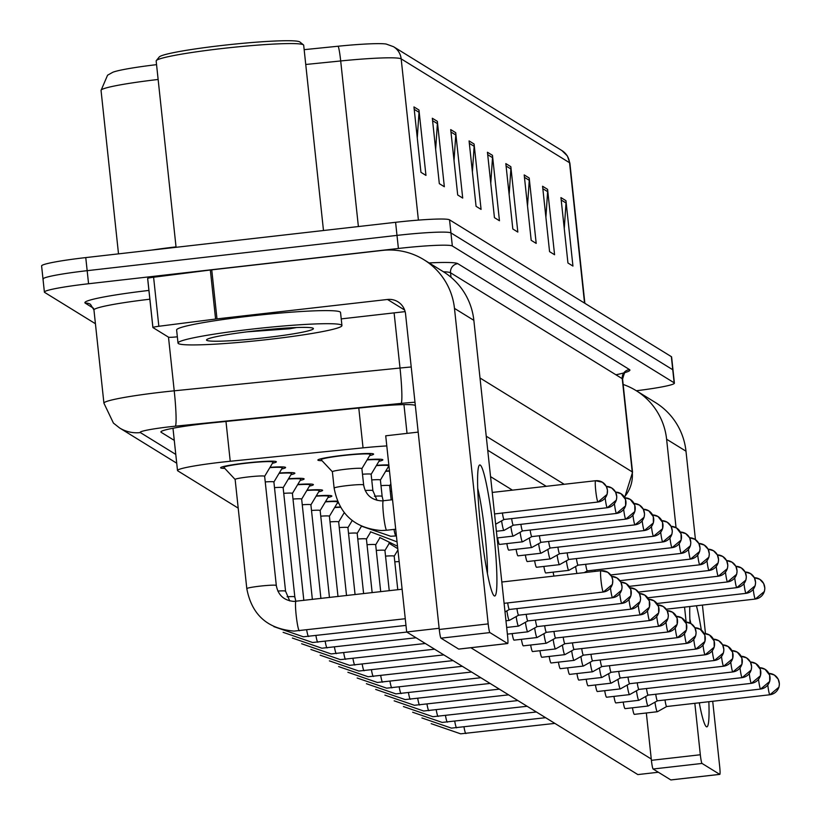 <?xml version="1.0" encoding="UTF-8"?>
<svg xmlns="http://www.w3.org/2000/svg" width="821" height="821" viewBox="0 0 821 821"><rect width="100%" height="100%" fill="white"/><g stroke="black" fill="none" stroke-linecap="round" stroke-linejoin="round"><path stroke-width="1.23" d="M367.264 459.637A28.027 2.053 -6.1 0 1 382.863 459.822A28.027 2.053 -6.1 0 1 378.933 461.31M376.521 465.343A28.027 2.053 -6.1 0 1 388.826 464.922M389.031 466.81A28.027 2.053 -6.1 0 1 388.189 467.016M385.767 471.059A28.027 2.053 -6.1 0 1 389.462 470.823M322.027 460.694A28.027 2.053 -6.1 0 1 317.871 460.068A28.027 2.053 -6.1 0 1 342.901 455.337A28.027 2.053 -6.1 0 1 373.606 454.105A28.027 2.053 -6.1 0 1 369.676 455.604M270.017 467.334A28.027 2.053 -6.1 0 1 285.605 467.508A28.027 2.053 -6.1 0 1 281.685 468.996M279.263 473.04A28.027 2.053 -6.1 0 1 294.862 473.214A28.027 2.053 -6.1 0 1 290.942 474.712M288.52 478.746A28.027 2.053 -6.1 0 1 304.119 478.93A28.027 2.053 -6.1 0 1 300.188 480.418M297.777 484.452A28.027 2.053 -6.1 0 1 313.365 484.636A28.027 2.053 -6.1 0 1 309.445 486.124M307.033 490.168A28.027 2.053 -6.1 0 1 322.622 490.342A28.027 2.053 -6.1 0 1 318.702 491.83M316.28 495.874A28.027 2.053 -6.1 0 1 331.879 496.048A28.027 2.053 -6.1 0 1 327.948 497.536M325.537 501.58A28.027 2.053 -6.1 0 1 337.441 501.138M338.242 502.996A28.027 2.053 -6.1 0 1 337.205 503.252M334.794 507.286A28.027 2.053 -6.1 0 1 340.305 506.968M224.769 468.391A28.027 2.053 -6.1 0 1 220.623 467.754A28.027 2.053 -6.1 0 1 245.653 463.034A28.027 2.053 -6.1 0 1 276.359 461.802A28.027 2.053 -6.1 0 1 272.428 463.29M386.804 445.926A49.455 3.623 173.9 0 0 363.046 447.856L230.229 461.258A49.455 3.623 173.9 0 0 221.66 462.172A49.455 3.623 173.9 0 0 177.5 470.525A49.455 3.623 173.9 0 0 177.757 470.833L238.203 508.127M95.421 323.731L44.652 292.409A49.455 3.623 -6.1 0 1 44.396 292.091A49.455 3.623 -6.1 0 1 88.565 283.748L398.401 248.465A49.455 3.623 -6.1 0 1 452.33 245.982L674.154 382.812L672.748 369.737A49.455 3.623 -6.1 0 1 673.004 370.045A49.455 3.623 -6.1 0 0 672.748 369.737L450.934 232.907L672.748 369.737L671.352 356.653A49.455 3.623 -6.1 0 1 671.609 356.971L674.4 383.13A49.455 3.623 -6.1 0 1 636.337 390.755M398.401 248.465L396.995 235.391A49.455 3.623 -6.1 0 1 450.934 232.907A49.455 3.623 -6.1 0 0 396.995 235.391L87.17 270.673L396.995 235.391L395.599 222.306A49.455 3.623 -6.1 0 1 449.539 219.833L671.352 356.653M43.256 279.335A49.455 3.623 -6.1 0 1 43 279.017A49.455 3.623 -6.1 0 1 87.17 270.673A49.455 3.623 -6.1 0 0 43 279.017L41.604 265.942A49.455 3.623 -6.1 0 1 85.764 257.589L395.599 222.306M304.16 49.66L338.16 46.222A54.073 3.961 -6.1 0 1 386.198 44.057L393.526 46.705L561.903 150.561A16.482 16.369 121.7 0 1 569.548 162.732L401.171 58.876A16.482 16.369 -58.3 0 0 393.526 46.705M158.135 79.473A65.937 4.834 173.9 0 0 101.045 90.402L107.572 75.204L112.795 72.269A54.073 3.961 -6.1 0 1 156.554 64.654M529.206 178.013L536.195 243.406L531.187 240.317L524.198 174.924L529.206 178.013A13.187 13.095 -58.3 0 1 529.258 180.312L524.455 177.346M547.586 189.353L554.575 254.736L549.567 251.647L542.578 186.254L547.586 189.353A13.187 13.095 -58.3 0 1 547.628 191.642L542.835 188.686M565.956 200.683L572.945 266.076L567.937 262.987L560.948 197.594L565.956 200.683A13.187 13.095 -58.3 0 1 566.008 202.972L561.205 200.016M474.086 144.014L481.075 209.406L476.067 206.317L469.078 140.925L474.086 144.014A13.187 13.095 -58.3 0 1 474.138 146.312L469.335 143.347M455.717 132.684L462.705 198.077L457.697 194.977L450.708 129.595L455.717 132.684A13.187 13.095 -58.3 0 1 455.758 134.972L450.965 132.017M437.347 121.344L444.335 186.736L439.317 183.647L432.328 118.255L437.347 121.344A13.187 13.095 -58.3 0 1 437.388 123.643L432.595 120.687M418.967 110.014L425.955 175.407L420.947 172.318L413.958 106.925L418.967 110.014A13.187 13.095 -58.3 0 1 419.018 112.303L414.215 109.347M510.836 166.684L517.825 232.076L512.817 228.977L505.828 163.595L510.836 166.684A13.187 13.095 -58.3 0 1 510.878 168.972L506.085 166.016M492.467 155.343L499.455 220.736L494.437 217.647L487.448 152.254L492.467 155.343A13.187 13.095 -58.3 0 1 492.508 157.642L487.715 154.687M490.773 183.309L492.508 157.642M509.143 194.649L510.878 168.972M417.273 137.979L419.018 112.303M435.653 149.309L437.388 123.643M454.023 160.639L455.758 134.972M472.393 171.979L474.138 146.312M564.263 228.649L566.008 202.972M545.893 217.308L547.628 191.642M527.523 205.979L529.258 180.312M415.344 405.584L415.036 405.389A49.455 3.623 173.9 0 0 369.676 406.949L213.624 422.702A49.455 3.623 173.9 0 0 205.045 423.615A49.455 3.623 173.9 0 0 160.885 431.969A49.455 3.623 173.9 0 0 161.142 432.287L174.278 440.384M546.273 486.34L487.736 450.236M235.165 479.495A14.84 1.088 -6.1 0 1 235.134 479.433A14.84 1.088 -6.1 0 1 248.383 476.929A14.84 1.088 -6.1 0 1 264.639 476.283A14.84 1.088 -6.1 0 1 264.619 476.344L273.054 462.254A24.733 1.806 -6.1 0 0 273.075 462.151L272.972 461.197M235.134 479.464L223.948 467.508A24.733 1.806 -6.1 0 1 223.897 467.406A24.733 1.806 -6.1 0 1 245.982 463.239A24.733 1.806 -6.1 0 1 273.075 462.151M332.413 471.798A14.84 1.088 -6.1 0 1 332.382 471.747A14.84 1.088 -6.1 0 1 345.631 469.243A14.84 1.088 -6.1 0 1 361.887 468.586A14.84 1.088 -6.1 0 1 361.876 468.647M334.332 488.238A14.84 1.088 -6.1 0 1 334.126 488.095L332.382 471.747L321.196 459.811A24.733 1.806 -6.1 0 1 321.155 459.719A24.733 1.806 -6.1 0 1 343.229 455.542A24.733 1.806 -6.1 0 1 370.322 454.465A24.733 1.806 -6.1 0 1 370.302 454.567L361.897 468.617M507.676 602.912A10.714 1.006 83.5 0 0 509.287 609.459A10.714 1.006 83.5 0 0 509.359 609.48A10.714 1.006 83.5 0 0 509.4 609.469A10.714 1.006 83.5 0 0 509.431 609.449M265.245 481.927A14.84 1.088 -6.1 0 1 273.896 481.989A14.84 1.088 -6.1 0 1 273.875 482.05M269.842 467.621A24.733 1.806 -6.1 0 1 282.332 467.857A24.733 1.806 -6.1 0 1 282.301 467.96L273.896 482.019M506.896 610.875A14.84 1.396 83.5 0 0 509.184 620.368A14.84 1.396 83.5 0 0 509.297 620.399A14.84 1.396 83.5 0 0 509.348 620.378L518.636 615.186A10.714 1.006 83.5 0 0 518.656 615.175A10.714 1.006 83.5 0 0 518.687 615.155M516.922 608.618A10.714 1.006 83.5 0 0 518.533 615.175A10.714 1.006 83.5 0 0 518.615 615.196L621.836 603.435A10.714 1.006 83.5 0 0 621.908 603.394M274.491 487.633A14.84 1.088 -6.1 0 1 283.142 487.695A14.84 1.088 -6.1 0 1 283.132 487.756M279.099 473.327A24.733 1.806 -6.1 0 1 291.588 473.573A24.733 1.806 -6.1 0 1 291.558 473.676L283.153 487.725M516.152 616.581A14.84 1.396 83.5 0 0 518.441 626.084A14.84 1.396 83.5 0 0 518.554 626.105A14.84 1.396 83.5 0 0 518.605 626.095L527.882 620.902A10.714 1.006 83.5 0 0 527.934 620.861M526.179 614.334A10.714 1.006 83.5 0 0 527.79 620.881A10.714 1.006 83.5 0 0 527.872 620.902A10.714 1.006 83.5 0 0 527.903 620.892M283.748 493.339A14.84 1.088 -6.1 0 1 292.399 493.411A14.84 1.088 -6.1 0 1 292.389 493.472M288.345 479.033A24.733 1.806 -6.1 0 1 300.835 479.279A24.733 1.806 -6.1 0 1 300.814 479.382L292.399 493.442L303.832 600.408M525.399 622.287A14.84 1.396 83.5 0 0 527.698 631.79A14.84 1.396 83.5 0 0 527.8 631.821A14.84 1.396 83.5 0 0 527.852 631.801L537.139 626.608A10.714 1.006 83.5 0 0 537.16 626.597A10.714 1.006 83.5 0 0 537.191 626.567M535.436 620.04A10.714 1.006 83.5 0 0 537.047 626.587A10.714 1.006 83.5 0 0 537.119 626.608L640.349 614.857A10.714 1.006 83.5 0 0 640.411 614.816M293.005 499.045A14.84 1.088 -6.1 0 1 301.656 499.117A14.84 1.088 -6.1 0 1 301.635 499.178M297.602 484.739A24.733 1.806 -6.1 0 1 310.092 484.985A24.733 1.806 -6.1 0 1 310.061 485.088L301.656 499.147M502.38 512.909A10.714 1.006 83.5 0 0 503.991 519.457A10.714 1.006 83.5 0 0 504.063 519.477A10.714 1.006 83.5 0 0 504.104 519.467A10.714 1.006 83.5 0 0 504.135 519.447M362.492 474.23A14.84 1.088 -6.1 0 1 371.143 474.302A14.84 1.088 -6.1 0 1 371.123 474.364M367.09 459.924A24.733 1.806 -6.1 0 1 379.579 460.171A24.733 1.806 -6.1 0 1 379.559 460.273L371.143 474.322M511.627 518.626A10.714 1.006 83.5 0 0 513.238 525.173A10.714 1.006 83.5 0 0 513.32 525.194A10.714 1.006 83.5 0 0 513.351 525.173A10.714 1.006 83.5 0 0 513.392 525.153M371.749 479.936A14.84 1.088 -6.1 0 1 380.4 480.008A14.84 1.088 -6.1 0 1 380.38 480.069M501.6 520.873A14.84 1.396 83.5 0 0 504.002 530.397A14.84 1.396 83.5 0 0 504.053 530.387L513.341 525.183L616.54 513.433A10.714 1.006 83.5 0 0 616.612 513.402M376.346 465.63A24.733 1.806 -6.1 0 1 388.836 465.876A24.733 1.806 -6.1 0 1 388.805 465.979L380.4 480.039L382.145 496.356A14.84 1.088 -6.1 0 1 381.981 496.541M520.883 524.332A10.714 1.006 83.5 0 0 522.495 530.879A10.714 1.006 83.5 0 0 522.567 530.9A10.714 1.006 83.5 0 0 522.608 530.889A10.714 1.006 83.5 0 0 522.638 530.859M380.995 485.642A14.84 1.088 -6.1 0 1 389.647 485.714A14.84 1.088 -6.1 0 1 389.636 485.775M510.847 526.579A14.84 1.396 83.5 0 0 513.248 536.103A14.84 1.396 83.5 0 0 513.31 536.092L522.587 530.9L625.797 519.139A10.714 1.006 83.5 0 0 625.869 519.108M385.603 471.336A24.733 1.806 -6.1 0 1 389.493 471.131M494.242 595.872A65.937 6.188 -96.5 0 1 493.616 595.235A65.937 6.188 -96.5 0 1 481.106 531.187A65.937 6.188 -96.5 0 1 478.889 465.959A65.937 6.188 -96.5 0 1 480.264 465.086A65.937 6.188 -96.5 0 1 493.934 534.604A65.937 6.188 -96.5 0 1 494.242 595.872M177.346 336.805L176.105 336.928A8.241 0.605 173.9 0 1 168.541 337.185L152.922 327.558A8.241 0.605 173.9 0 1 152.88 327.497L147.636 278.463A8.241 0.605 -6.1 0 1 153.599 277.231L210.34 270.006A8.241 0.605 -6.1 0 1 211.746 269.842L382.258 250.426A65.937 65.475 121.7 0 1 454.475 308.388L488.187 623.898A8.241 0.77 83.5 0 0 489.901 632.591L440.98 638.163A8.241 0.77 -96.5 0 1 439.266 629.471L405.553 313.961A16.482 16.369 -58.3 0 0 387.502 299.47L216.99 318.887A8.241 0.605 173.9 0 0 215.584 319.051L158.843 326.276A8.241 0.605 173.9 0 0 152.88 327.497M152.911 327.446L147.688 278.514A8.241 0.605 -6.1 0 1 147.636 278.463M423.862 259.693L443.237 271.648A65.937 65.475 121.7 0 1 473.85 320.344L507.573 635.854A8.241 0.77 83.5 0 1 507.665 643.531A8.241 0.77 83.5 0 1 507.604 643.51L489.901 632.591M458.795 649.072A8.241 0.77 -96.5 0 1 458.744 649.103A8.241 0.77 -96.5 0 1 458.682 649.083L440.98 638.163M405.133 311.621L341.218 318.897M487.438 573.643A52.749 4.947 83.5 0 0 477.73 488.382M708.851 701.719A65.937 6.188 -96.5 0 1 706.378 726.729A65.937 6.188 -96.5 0 1 705.752 726.082A65.937 6.188 -96.5 0 1 699.246 702.807M690.02 623.077A65.937 6.188 -96.5 0 1 689.794 606.524M623.16 384.454A65.937 65.475 121.7 0 1 666.611 439.235L676.052 527.667M635.998 390.55L655.374 402.495A65.937 65.475 121.7 0 1 685.987 451.191L695.438 539.623M696.424 605.765A65.937 6.188 -96.5 0 1 701.339 630.076M684.55 607.119L686.14 622.061M694.833 703.31L700.323 754.756A8.241 0.77 83.5 0 0 702.037 763.438L653.116 769.01A8.241 0.77 -96.5 0 1 651.402 760.328L646.343 712.987M670.931 779.919A8.241 0.77 -96.5 0 1 670.88 779.95A8.241 0.77 -96.5 0 1 670.819 779.929L719.74 774.367L702.037 763.438M719.74 774.367A8.241 0.77 83.5 0 0 719.801 774.377A8.241 0.77 83.5 0 0 719.699 766.701L712.71 701.278M702.427 605.077L705.475 633.566M670.819 779.929L653.116 769.01M699.574 704.49A52.749 4.947 83.5 0 0 699.595 702.776M690.861 623.529A52.749 4.947 83.5 0 0 689.866 619.239M268.323 339.463A82.428 6.034 -6.1 0 1 178.013 343.065A82.428 6.034 -6.1 0 1 251.626 329.159A82.428 6.034 -6.1 0 1 341.936 325.547A82.428 6.034 -6.1 0 1 268.323 339.463M178.013 343.065L176.618 329.991A82.428 6.034 -6.1 0 1 250.22 316.075A82.428 6.034 -6.1 0 1 340.541 312.473L341.936 325.547M176.074 247.306L156.164 61.011A74.188 5.429 -6.1 0 1 156.318 60.59A74.188 5.429 -6.1 0 1 222.409 48.49A74.188 5.429 -6.1 0 1 303.442 44.868A74.188 5.429 -6.1 0 1 303.688 45.237L323.484 230.516M156.318 60.59L159.243 56.988A70.883 5.193 -6.1 0 1 222.388 45.422A70.883 5.193 -6.1 0 1 299.829 41.963L303.442 44.868M254.531 330.945A53.755 3.941 -6.1 0 1 313.242 328.328A53.755 3.941 -6.1 0 1 265.419 337.667A53.755 3.941 -6.1 0 1 206.635 339.72A53.755 3.941 -6.1 0 1 254.531 330.945M247.08 331.838L289.721 328.769L296.617 327.528M257.455 330.617L289.721 328.769M654.953 702.201A14.84 1.396 83.5 0 0 657.252 711.704A14.84 1.396 83.5 0 0 657.354 711.725L634.366 714.352A14.84 1.396 -96.5 0 1 634.253 714.321A14.84 1.396 -96.5 0 1 632.447 707.805M645.696 696.495A14.84 1.396 83.5 0 0 647.995 705.988A14.84 1.396 83.5 0 0 648.097 706.019L625.109 708.636A14.84 1.396 -96.5 0 1 624.997 708.615A14.84 1.396 -96.5 0 1 623.19 702.099M636.449 690.779A14.84 1.396 83.5 0 0 638.738 700.282A14.84 1.396 83.5 0 0 638.851 700.313L615.853 702.93A14.84 1.396 -96.5 0 1 615.75 702.899A14.84 1.396 -96.5 0 1 613.934 696.393M627.193 685.073A14.84 1.396 83.5 0 0 629.491 694.576A14.84 1.396 83.5 0 0 629.594 694.607L606.596 697.224A14.84 1.396 -96.5 0 1 606.493 697.193A14.84 1.396 -96.5 0 1 604.687 690.677M617.936 679.367A14.84 1.396 83.5 0 0 620.235 688.87A14.84 1.396 83.5 0 0 620.337 688.901L597.349 691.518A14.84 1.396 -96.5 0 1 597.236 691.487A14.84 1.396 -96.5 0 1 595.43 684.971M608.689 673.661A14.84 1.396 83.5 0 0 610.978 683.164A14.84 1.396 83.5 0 0 611.091 683.185L588.093 685.812A14.84 1.396 -96.5 0 1 587.99 685.781A14.84 1.396 -96.5 0 1 586.173 679.265M553.929 576.075A14.84 1.396 -96.5 0 1 553.118 572.134M566.377 560.825A14.84 1.396 83.5 0 0 568.779 570.359L545.78 572.976A14.84 1.396 -96.5 0 1 545.678 572.945A14.84 1.396 -96.5 0 1 543.861 566.428M557.12 555.119A14.84 1.396 83.5 0 0 559.522 564.643L536.524 567.27A14.84 1.396 -96.5 0 1 536.421 567.239A14.84 1.396 -96.5 0 1 534.615 560.722M547.864 549.413A14.84 1.396 83.5 0 0 550.265 558.937L527.277 561.554A14.84 1.396 -96.5 0 1 527.164 561.533A14.84 1.396 -96.5 0 1 525.358 555.017M599.433 667.955A14.84 1.396 83.5 0 0 601.721 677.448A14.84 1.396 83.5 0 0 601.834 677.479L578.836 680.096A14.84 1.396 -96.5 0 1 578.733 680.075A14.84 1.396 -96.5 0 1 576.917 673.559M590.176 662.239A14.84 1.396 83.5 0 0 592.475 671.742A14.84 1.396 83.5 0 0 592.577 671.773L569.589 674.39A14.84 1.396 -96.5 0 1 569.476 674.359A14.84 1.396 -96.5 0 1 567.67 667.853M580.919 656.533A14.84 1.396 83.5 0 0 583.218 666.036A14.84 1.396 83.5 0 0 583.321 666.067L560.333 668.684A14.84 1.396 -96.5 0 1 560.23 668.653A14.84 1.396 -96.5 0 1 558.413 662.137M571.673 650.827A14.84 1.396 83.5 0 0 573.961 660.33A14.84 1.396 83.5 0 0 574.074 660.361L551.076 662.978A14.84 1.396 -96.5 0 1 550.973 662.947A14.84 1.396 -96.5 0 1 549.157 656.431M562.416 645.121A14.84 1.396 83.5 0 0 564.715 654.624A14.84 1.396 83.5 0 0 564.817 654.645L541.829 657.272A14.84 1.396 -96.5 0 1 541.716 657.241A14.84 1.396 -96.5 0 1 539.91 650.725M538.617 543.707A14.84 1.396 83.5 0 0 541.018 553.231L518.02 555.848A14.84 1.396 -96.5 0 1 517.918 555.817A14.84 1.396 -96.5 0 1 516.101 549.311M529.36 537.991A14.84 1.396 83.5 0 0 531.762 547.525L508.763 550.142A14.84 1.396 -96.5 0 1 508.661 550.111A14.84 1.396 -96.5 0 1 506.844 543.594M520.104 532.285A14.84 1.396 83.5 0 0 522.505 541.819L499.517 544.436A14.84 1.396 -96.5 0 1 499.404 544.405A14.84 1.396 -96.5 0 1 497.598 537.888M553.159 639.415A14.84 1.396 83.5 0 0 555.458 648.908A14.84 1.396 83.5 0 0 555.56 648.939L532.572 651.556A14.84 1.396 -96.5 0 1 532.47 651.535A14.84 1.396 -96.5 0 1 530.653 645.019M543.913 633.699A14.84 1.396 83.5 0 0 546.201 643.202A14.84 1.396 83.5 0 0 546.314 643.233L523.316 645.85A14.84 1.396 -96.5 0 1 523.213 645.819A14.84 1.396 -96.5 0 1 521.397 639.313M534.656 627.993A14.84 1.396 83.5 0 0 536.955 637.496A14.84 1.396 83.5 0 0 537.057 637.527L514.059 640.144A14.84 1.396 -96.5 0 1 513.956 640.113A14.84 1.396 -96.5 0 1 512.15 633.596M658.35 772.243L637.855 774.583L406.682 631.985L385.716 435.807L418.176 432.113M651.269 759.015L470.833 647.718M490.558 476.642L512.52 490.188M406.682 631.985L439.143 628.281M537.057 637.527A14.84 1.396 83.5 0 0 537.108 637.507L546.396 632.314A10.714 1.006 83.5 0 0 546.417 632.303A10.714 1.006 83.5 0 0 546.447 632.283M544.682 625.746A10.714 1.006 83.5 0 0 546.293 632.293A10.714 1.006 83.5 0 0 546.375 632.314L649.596 620.563A10.714 1.006 83.5 0 0 649.668 620.522M302.261 504.761A14.84 1.088 -6.1 0 1 310.902 504.823A14.84 1.088 -6.1 0 1 310.892 504.884L319.318 490.794A24.733 1.806 -6.1 0 0 319.348 490.691L319.246 489.737M306.859 490.445A24.733 1.806 -6.1 0 1 319.348 490.691M546.314 643.233A14.84 1.396 83.5 0 0 546.365 643.212L555.653 638.02A10.714 1.006 83.5 0 0 555.694 637.989M553.939 631.452A10.714 1.006 83.5 0 0 555.55 637.999A10.714 1.006 83.5 0 0 555.632 638.02A10.714 1.006 83.5 0 0 555.663 638.009M311.508 510.467A14.84 1.088 -6.1 0 1 320.159 510.529A14.84 1.088 -6.1 0 1 320.149 510.59M316.116 496.161A24.733 1.806 -6.1 0 1 328.595 496.397A24.733 1.806 -6.1 0 1 328.574 496.5L320.159 510.559M555.56 648.939A14.84 1.396 83.5 0 0 555.622 648.918L564.899 643.726A10.714 1.006 83.5 0 0 564.92 643.715A10.714 1.006 83.5 0 0 564.951 643.695M563.196 637.158A10.714 1.006 83.5 0 0 564.807 643.715A10.714 1.006 83.5 0 0 564.879 643.736L668.109 631.975A10.714 1.006 83.5 0 0 668.181 631.934M320.765 516.173A14.84 1.088 -6.1 0 1 329.416 516.235A14.84 1.088 -6.1 0 1 329.395 516.296M325.362 501.867A24.733 1.806 -6.1 0 1 337.811 502.021M337.852 502.124A24.733 1.806 -6.1 0 1 337.821 502.216L329.416 516.265L337.995 596.518M530.14 530.038A10.714 1.006 83.5 0 0 531.751 536.585A10.714 1.006 83.5 0 0 531.823 536.606A10.714 1.006 83.5 0 0 531.864 536.595A10.714 1.006 83.5 0 0 531.895 536.565M390.252 491.358A14.84 1.088 -6.1 0 1 391.648 491.256M522.505 541.819A14.84 1.396 83.5 0 0 522.556 541.798L531.844 536.606M539.387 535.744A10.714 1.006 83.5 0 0 540.998 542.291A10.714 1.006 83.5 0 0 541.08 542.312A10.714 1.006 83.5 0 0 541.121 542.301A10.714 1.006 83.5 0 0 541.152 542.281M531.762 547.525A14.84 1.396 83.5 0 0 531.813 547.504L541.101 542.312L644.3 530.561A10.714 1.006 83.5 0 0 644.372 530.52M548.644 541.45A10.714 1.006 83.5 0 0 550.255 547.997A10.714 1.006 83.5 0 0 550.327 548.018A10.714 1.006 83.5 0 0 550.368 548.007A10.714 1.006 83.5 0 0 550.398 547.987M541.018 553.231A14.84 1.396 83.5 0 0 541.07 553.21L550.347 548.018L653.557 536.267A10.714 1.006 83.5 0 0 653.629 536.226M564.817 654.645A14.84 1.396 83.5 0 0 564.869 654.635L574.156 649.442A10.714 1.006 83.5 0 0 574.177 649.432A10.714 1.006 83.5 0 0 574.207 649.401M572.453 642.874A10.714 1.006 83.5 0 0 574.064 649.421A10.714 1.006 83.5 0 0 574.136 649.442L677.356 637.681A10.714 1.006 83.5 0 0 677.428 637.65M330.021 521.879A14.84 1.088 -6.1 0 1 338.673 521.951A14.84 1.088 -6.1 0 1 338.652 522.012L344.225 512.694M334.619 507.573A24.733 1.806 -6.1 0 1 340.499 507.296M574.074 660.361A14.84 1.396 83.5 0 0 574.125 660.341L583.413 655.148A10.714 1.006 83.5 0 0 583.464 655.107M581.699 648.58A10.714 1.006 83.5 0 0 583.31 655.127A10.714 1.006 83.5 0 0 583.392 655.148A10.714 1.006 83.5 0 0 583.423 655.137M339.268 527.585A14.84 1.088 -6.1 0 1 347.919 527.657A14.84 1.088 -6.1 0 1 347.909 527.718M343.876 513.279A24.733 1.806 -6.1 0 1 344.656 513.228M583.321 666.067A14.84 1.396 83.5 0 0 583.382 666.047L592.659 660.854A10.714 1.006 83.5 0 0 592.68 660.843A10.714 1.006 83.5 0 0 592.711 660.823M590.956 654.286A10.714 1.006 83.5 0 0 592.567 660.833A10.714 1.006 83.5 0 0 592.639 660.854L695.869 649.103A10.714 1.006 83.5 0 0 695.941 649.062M348.525 533.291A14.84 1.088 -6.1 0 1 357.176 533.363A14.84 1.088 -6.1 0 1 357.156 533.424M592.577 671.773A14.84 1.396 83.5 0 0 592.629 671.752L601.916 666.56A10.714 1.006 83.5 0 0 601.937 666.549A10.714 1.006 83.5 0 0 601.967 666.529M600.213 659.992A10.714 1.006 83.5 0 0 601.824 666.539A10.714 1.006 83.5 0 0 601.896 666.56L705.116 654.809A10.714 1.006 83.5 0 0 705.188 654.768M357.782 539.007A14.84 1.088 -6.1 0 1 366.433 539.069A14.84 1.088 -6.1 0 1 366.412 539.13M601.834 677.479A14.84 1.396 83.5 0 0 601.885 677.458L611.173 672.266A10.714 1.006 83.5 0 0 611.224 672.235M609.459 665.698A10.714 1.006 83.5 0 0 611.07 672.255A10.714 1.006 83.5 0 0 611.152 672.276A10.714 1.006 83.5 0 0 611.193 672.255M367.028 544.713A14.84 1.088 -6.1 0 1 375.679 544.775A14.84 1.088 -6.1 0 1 375.669 544.836M557.9 547.166A10.714 1.006 83.5 0 0 559.512 553.713A10.714 1.006 83.5 0 0 559.583 553.734A10.714 1.006 83.5 0 0 559.624 553.713A10.714 1.006 83.5 0 0 559.655 553.693M550.265 558.937A14.84 1.396 83.5 0 0 550.316 558.927L559.604 553.723M567.147 552.872A10.714 1.006 83.5 0 0 568.758 559.419A10.714 1.006 83.5 0 0 568.84 559.44A10.714 1.006 83.5 0 0 568.881 559.429A10.714 1.006 83.5 0 0 568.912 559.399M559.522 564.643A14.84 1.396 83.5 0 0 559.573 564.632L568.861 559.44L672.06 547.679A10.714 1.006 83.5 0 0 672.132 547.648M576.404 558.578A10.714 1.006 83.5 0 0 578.015 565.125A10.714 1.006 83.5 0 0 578.097 565.146A10.714 1.006 83.5 0 0 578.128 565.135A10.714 1.006 83.5 0 0 578.158 565.105M568.779 570.359A14.84 1.396 83.5 0 0 568.83 570.338L578.117 565.146M585.66 564.284A10.714 1.006 83.5 0 0 587.272 570.831A10.714 1.006 83.5 0 0 587.343 570.852A10.714 1.006 83.5 0 0 587.384 570.841A10.714 1.006 83.5 0 0 587.415 570.821M575.624 566.531A14.84 1.396 83.5 0 0 576.927 573.458M594.917 569.99A10.714 1.006 83.5 0 0 595.133 571.385M611.091 683.185A14.84 1.396 83.5 0 0 611.142 683.175L620.419 677.982A10.714 1.006 83.5 0 0 620.44 677.972A10.714 1.006 83.5 0 0 620.471 677.941M618.716 671.414A10.714 1.006 83.5 0 0 620.327 677.961A10.714 1.006 83.5 0 0 620.399 677.982L723.629 666.221A10.714 1.006 83.5 0 0 723.701 666.19M376.285 550.419A14.84 1.088 -6.1 0 1 384.936 550.491A14.84 1.088 -6.1 0 1 384.916 550.552M620.337 688.901A14.84 1.396 83.5 0 0 620.389 688.881L629.676 683.688A10.714 1.006 83.5 0 0 629.697 683.677A10.714 1.006 83.5 0 0 629.728 683.647M627.973 677.12A10.714 1.006 83.5 0 0 629.584 683.667A10.714 1.006 83.5 0 0 629.656 683.688L732.886 671.937A10.714 1.006 83.5 0 0 732.948 671.896M385.542 556.125A14.84 1.088 -6.1 0 1 394.193 556.197A14.84 1.088 -6.1 0 1 394.172 556.258M629.594 694.607A14.84 1.396 83.5 0 0 629.645 694.587L638.933 689.394A10.714 1.006 83.5 0 0 638.984 689.363M637.219 682.826A10.714 1.006 83.5 0 0 638.83 689.373A10.714 1.006 83.5 0 0 638.912 689.394A10.714 1.006 83.5 0 0 638.954 689.383M394.798 561.831A14.84 1.088 -6.1 0 1 399.16 561.595M638.851 700.313A14.84 1.396 83.5 0 0 638.902 700.292L648.18 695.1A10.714 1.006 83.5 0 0 648.2 695.089A10.714 1.006 83.5 0 0 648.231 695.069M646.476 688.532A10.714 1.006 83.5 0 0 648.087 695.079A10.714 1.006 83.5 0 0 648.169 695.1L751.389 683.349A10.714 1.006 83.5 0 0 751.461 683.308M648.097 706.019A14.84 1.396 83.5 0 0 648.149 705.998L657.436 700.806A10.714 1.006 83.5 0 0 657.457 700.795A10.714 1.006 83.5 0 0 657.488 700.775M655.733 694.238A10.714 1.006 83.5 0 0 657.344 700.795A10.714 1.006 83.5 0 0 657.416 700.816L760.646 689.055A10.714 1.006 83.5 0 0 760.718 689.014M657.354 711.725A14.84 1.396 83.5 0 0 657.405 711.715L666.693 706.522A10.714 1.006 83.5 0 0 666.744 706.481M664.989 699.954A10.714 1.006 83.5 0 0 666.59 706.501A10.714 1.006 83.5 0 0 666.673 706.522A10.714 1.006 83.5 0 0 666.714 706.512M225.98 421.45L230.229 461.258M358.787 408.047L363.046 447.856M403.953 404.62L407.031 433.385M561.903 150.561L567.373 155.949L569.887 163.153A65.937 4.834 173.9 0 0 569.548 162.732L584.552 303.113M418.402 220.11L401.171 58.876A65.937 4.834 173.9 0 0 340.694 60.959A16.482 1.314 -95.8 0 0 338.16 46.222M358.387 226.545L340.694 60.959L305.74 64.479M85.764 257.589L88.565 283.748M449.539 219.833L452.33 245.982M151.485 250.107A65.937 4.834 -6.1 0 1 176.022 246.875M161.07 431.6L161.142 432.287M414.985 402.239A32.973 2.412 173.9 0 0 401.13 403.398L175.345 426.181A32.973 2.412 173.9 0 0 169.639 426.797A32.973 2.412 173.9 0 0 140.36 432.575L175.776 454.413M140.36 432.575A32.973 32.737 -58.3 0 1 119.558 427.936L113.421 423.082L103.918 403.173A65.937 4.834 -6.1 0 1 162.804 392.038A65.937 4.834 -6.1 0 1 174.226 390.817L168.49 337.154M93.584 308.296L85.271 303.165A8.241 8.179 121.7 0 1 90.464 304.324L93.953 309.989A65.937 4.834 173.9 0 1 149.863 299.203M85.271 303.165A74.188 5.429 -6.1 0 1 148.919 290.429M429.106 262.925A74.188 5.429 -6.1 0 1 457.81 263.664L629.533 369.583A74.188 5.429 -6.1 0 1 615.924 374.787M175.345 426.181A32.973 2.637 -95.8 0 0 174.226 390.817L400.012 368.034L394.111 312.873M401.13 403.398A32.973 2.637 -95.8 0 0 400.012 368.034A65.937 4.834 -6.1 0 1 411.218 366.977M451.016 277.272L450.534 272.767A65.937 4.834 173.9 0 0 443.443 271.772M480.008 377.988L632.211 471.87L622.246 378.686L450.534 272.767A8.241 8.179 121.7 0 1 457.81 263.664M624.35 497.013A32.973 32.737 -58.3 0 0 632.211 471.87A65.937 4.834 -6.1 0 1 632.55 472.291L622.585 379.107A65.937 4.834 173.9 0 0 622.246 378.686A8.241 8.179 121.7 0 1 629.533 369.583M564.212 484.298L486.227 436.197M603.25 592.003A10.714 10.642 121.7 0 0 612.712 580.17A10.714 10.642 -58.3 0 0 600.982 570.749A10.714 1.006 83.5 0 0 600.9 570.728A10.714 1.006 83.5 0 0 601.075 581.094A10.714 1.006 83.5 0 0 603.25 592.003A10.714 1.006 83.5 0 0 603.332 592.023A10.714 1.006 83.5 0 0 603.404 591.982M247.008 588.79A14.84 1.088 -6.1 0 1 246.803 588.636A14.84 1.088 -6.1 0 1 260.052 586.132A14.84 1.088 -6.1 0 1 276.113 585.332A14.84 1.088 -6.1 0 1 276.308 585.486A14.84 1.088 -6.1 0 1 276.154 585.671M296.094 601.331A14.84 1.396 83.5 0 0 296.001 601.3A14.84 1.396 83.5 0 0 295.991 601.3A14.84 1.396 83.5 0 0 296.217 615.658A14.84 1.396 83.5 0 0 299.234 630.754A14.84 1.396 83.5 0 0 299.326 630.785A14.84 1.396 83.5 0 0 299.347 630.785A14.84 1.396 83.5 0 0 299.439 630.733M597.955 502A10.714 10.642 121.7 0 0 607.417 490.168A10.714 10.642 -58.3 0 0 595.687 480.747A10.714 1.006 83.5 0 0 595.605 480.726A10.714 1.006 83.5 0 0 595.779 491.091A10.714 1.006 83.5 0 0 597.955 502A10.714 1.006 83.5 0 0 598.037 502.021A10.714 1.006 83.5 0 0 598.109 501.98M361.887 468.586L363.641 484.934C365.458 494.704 371.359 500.01 381.344 500.872L383.315 500.759A14.84 1.396 83.5 0 0 383.315 500.759A14.84 1.396 83.5 0 0 383.489 514.572A14.84 1.396 83.5 0 0 386.66 530.233A14.84 1.396 83.5 0 0 386.67 530.233L381.426 530.54C354.826 528.375 339.063 514.223 334.126 488.095A14.84 1.088 -6.1 0 1 347.386 485.591A14.84 1.088 -6.1 0 1 363.436 484.79A14.84 1.088 -6.1 0 1 363.641 484.934A14.84 1.088 -6.1 0 1 363.477 485.119M610.475 588.082A10.714 1.006 83.5 0 0 612.507 597.709A10.714 1.006 83.5 0 0 612.579 597.729A10.714 1.006 83.5 0 0 612.651 597.688M612.507 597.709A10.714 10.642 121.7 0 0 621.969 585.876A10.714 10.642 -58.3 0 0 611.604 576.393L616.992 577.963L620.902 582.181L622.082 586.861L621.651 590.104L612.579 597.729L509.359 609.48L505.007 611.922M277.837 591.058A14.84 1.088 -6.1 0 1 285.359 591.048A14.84 1.088 -6.1 0 1 285.564 591.192A14.84 1.088 -6.1 0 1 285.4 591.377M306.674 629.953A14.84 1.396 83.5 0 0 308.491 636.47A14.84 1.396 83.5 0 0 308.583 636.491A14.84 1.396 83.5 0 0 308.593 636.491A14.84 1.396 83.5 0 0 308.696 636.439M619.732 593.788A10.714 1.006 83.5 0 0 621.764 603.414A10.714 1.006 83.5 0 0 621.836 603.435L630.908 595.81L630.826 589.499L626.249 583.669A10.714 10.642 -58.3 0 0 620.861 582.099M621.764 603.414A10.714 10.642 121.7 0 0 631.226 591.582A10.714 10.642 -58.3 0 0 626.249 583.669L620.85 582.079M287.093 596.775A14.84 1.088 -6.1 0 1 294.616 596.754A14.84 1.088 -6.1 0 1 294.821 596.898A14.84 1.088 -6.1 0 1 294.657 597.093M315.931 635.659A14.84 1.396 83.5 0 0 317.748 642.176A14.84 1.396 83.5 0 0 317.84 642.207A14.84 1.396 83.5 0 0 317.85 642.207A14.84 1.396 83.5 0 0 317.953 642.155M628.978 599.494A10.714 1.006 83.5 0 0 631.01 609.12A10.714 1.006 83.5 0 0 631.092 609.141A10.714 1.006 83.5 0 0 631.164 609.11M631.01 609.12A10.714 10.642 121.7 0 0 640.483 597.288A10.714 10.642 -58.3 0 0 630.107 587.805L635.505 589.375L639.405 593.604L640.596 598.283L640.164 601.516L631.092 609.141L527.872 620.902M325.188 641.365A14.84 1.396 83.5 0 0 326.994 647.882A14.84 1.396 83.5 0 0 327.086 647.913A14.84 1.396 83.5 0 0 327.107 647.913A14.84 1.396 83.5 0 0 327.199 647.861M638.235 605.2A10.714 1.006 83.5 0 0 640.267 614.837A10.714 1.006 83.5 0 0 640.349 614.857L649.411 607.222L649.329 600.91L644.762 595.092A10.714 10.642 -58.3 0 0 639.364 593.511M640.267 614.837A10.714 10.642 121.7 0 0 649.729 603.004A10.714 10.642 -58.3 0 0 644.762 595.092L639.354 593.491M334.445 647.071A14.84 1.396 83.5 0 0 336.251 653.588A14.84 1.396 83.5 0 0 336.343 653.619A14.84 1.396 83.5 0 0 336.353 653.619A14.84 1.396 83.5 0 0 336.456 653.567M605.18 498.08A10.714 1.006 83.5 0 0 607.212 507.706A10.714 1.006 83.5 0 0 607.283 507.727A10.714 1.006 83.5 0 0 607.355 507.686M607.212 507.706A10.714 10.642 121.7 0 0 616.674 495.874A10.714 10.642 -58.3 0 0 606.308 486.391L611.696 487.961L615.606 492.179L616.787 496.859L616.355 500.102L607.283 507.727L504.063 519.477M365.171 490.517A14.84 1.088 -6.1 0 1 372.693 490.496A14.84 1.088 -6.1 0 1 372.888 490.64A14.84 1.088 -6.1 0 1 372.734 490.835M394.008 529.401A14.84 1.396 83.5 0 0 395.907 535.949A14.84 1.396 83.5 0 0 395.927 535.949L390.683 536.246L361.189 526.076M614.436 503.786A10.714 1.006 83.5 0 0 616.468 513.412A10.714 1.006 83.5 0 0 616.54 513.433L625.612 505.808L625.53 499.496L620.953 493.667A10.714 10.642 -58.3 0 0 615.555 492.097L620.953 493.667A10.714 10.642 -58.3 0 1 625.93 501.58A10.714 10.642 121.7 0 1 616.468 513.412M374.417 496.223A14.84 1.088 -6.1 0 1 381.939 496.202A14.84 1.088 -6.1 0 1 382.145 496.356L383.191 500.769M623.683 509.492A10.714 1.006 83.5 0 0 625.715 519.118A10.714 1.006 83.5 0 0 625.797 519.139L634.859 511.514L634.777 505.202L630.21 499.373A10.714 10.642 -58.3 0 0 624.812 497.803M625.715 519.118A10.714 10.642 121.7 0 0 635.177 507.286A10.714 10.642 -58.3 0 0 630.21 499.373L624.802 497.783M473.85 320.344L454.475 308.388M458.682 649.083L507.604 643.51M404.64 310.04L387.502 299.47M211.746 269.842L216.99 318.887M439.266 629.471L488.187 623.898M215.584 319.051L210.34 270.006M153.599 277.231L158.843 326.276M685.987 451.191L666.611 439.235M651.402 760.328L700.323 754.756M647.492 610.916A10.714 1.006 83.5 0 0 649.524 620.543A10.714 1.006 83.5 0 0 649.596 620.563L658.668 612.928L658.586 606.627L654.009 600.798A10.714 10.642 -58.3 0 0 648.621 599.217M649.524 620.543A10.714 10.642 121.7 0 0 658.986 608.71A10.714 10.642 -58.3 0 0 654.009 600.798L648.611 599.197M343.691 652.787A14.84 1.396 83.5 0 0 345.508 659.294A14.84 1.396 83.5 0 0 345.6 659.325A14.84 1.396 83.5 0 0 345.61 659.325A14.84 1.396 83.5 0 0 345.713 659.273M656.749 616.622A10.714 1.006 83.5 0 0 658.77 626.249A10.714 1.006 83.5 0 0 658.853 626.269A10.714 1.006 83.5 0 0 658.924 626.228M658.77 626.249A10.714 10.642 121.7 0 0 668.243 614.416A10.714 10.642 -58.3 0 0 657.867 604.933L663.265 606.503L667.165 610.721L668.356 615.401L667.925 618.644L658.853 626.269L555.632 638.02M352.948 658.493A14.84 1.396 83.5 0 0 354.764 665.01A14.84 1.396 83.5 0 0 354.846 665.031A14.84 1.396 83.5 0 0 354.867 665.031A14.84 1.396 83.5 0 0 354.959 664.979M665.995 622.328A10.714 1.006 83.5 0 0 668.027 631.954A10.714 1.006 83.5 0 0 668.109 631.975L677.171 624.35L677.089 618.039L672.522 612.209A10.714 10.642 -58.3 0 0 667.124 610.639L672.522 612.209A10.714 10.642 -58.3 0 1 677.489 620.122A10.714 10.642 121.7 0 1 668.027 631.954M362.205 664.199A14.84 1.396 83.5 0 0 364.011 670.716A14.84 1.396 83.5 0 0 364.103 670.747A14.84 1.396 83.5 0 0 364.124 670.747A14.84 1.396 83.5 0 0 364.216 670.695M632.94 515.198A10.714 1.006 83.5 0 0 634.972 524.835A10.714 1.006 83.5 0 0 635.043 524.855A10.714 1.006 83.5 0 0 635.115 524.814M634.972 524.835A10.714 10.642 121.7 0 0 644.434 513.002A10.714 10.642 -58.3 0 0 634.069 503.509M642.196 520.914A10.714 1.006 83.5 0 0 644.228 530.54A10.714 1.006 83.5 0 0 644.3 530.561L653.372 522.926L653.29 516.625L648.713 510.795A10.714 10.642 -58.3 0 0 643.325 509.215L648.713 510.795A10.714 10.642 -58.3 0 1 653.69 518.708A10.714 10.642 121.7 0 1 644.228 530.54M651.443 526.62A10.714 1.006 83.5 0 0 653.475 536.246A10.714 1.006 83.5 0 0 653.557 536.267L662.629 528.642L662.537 522.33L657.97 516.501A10.714 10.642 -58.3 0 0 652.572 514.931M653.475 536.246A10.714 10.642 121.7 0 0 662.947 524.414A10.714 10.642 -58.3 0 0 657.97 516.501L652.562 514.911M675.252 628.034A10.714 1.006 83.5 0 0 677.284 637.66A10.714 1.006 83.5 0 0 677.356 637.681L686.428 630.056L686.346 623.744L681.769 617.915A10.714 10.642 -58.3 0 0 676.381 616.345M677.284 637.66A10.714 10.642 121.7 0 0 686.746 625.828A10.714 10.642 -58.3 0 0 681.769 617.915L676.371 616.325M371.451 669.905A14.84 1.396 83.5 0 0 373.268 676.422A14.84 1.396 83.5 0 0 373.36 676.453A14.84 1.396 83.5 0 0 373.37 676.453A14.84 1.396 83.5 0 0 373.473 676.401M684.509 633.74A10.714 1.006 83.5 0 0 686.541 643.377A10.714 1.006 83.5 0 0 686.613 643.397A10.714 1.006 83.5 0 0 686.684 643.356M686.541 643.377A10.714 10.642 121.7 0 0 696.003 631.544A10.714 10.642 -58.3 0 0 685.627 622.051M380.708 675.611A14.84 1.396 83.5 0 0 382.524 682.128A14.84 1.396 83.5 0 0 382.617 682.159A14.84 1.396 83.5 0 0 382.627 682.159A14.84 1.396 83.5 0 0 382.719 682.107M693.755 639.456A10.714 1.006 83.5 0 0 695.787 649.083A10.714 1.006 83.5 0 0 695.869 649.103L704.931 641.468L704.849 635.167L700.282 629.338A10.714 10.642 -58.3 0 0 694.884 627.757L700.282 629.338A10.714 10.642 -58.3 0 1 705.249 637.25A10.714 10.642 121.7 0 1 695.787 649.083M389.965 681.327A14.84 1.396 83.5 0 0 391.771 687.834A14.84 1.396 83.5 0 0 391.863 687.865A14.84 1.396 83.5 0 0 391.884 687.865A14.84 1.396 83.5 0 0 391.976 687.813M703.012 645.162A10.714 1.006 83.5 0 0 705.044 654.789A10.714 1.006 83.5 0 0 705.116 654.809L714.188 647.184L714.106 640.873L709.529 635.043A10.714 10.642 -58.3 0 0 704.141 633.473M705.044 654.789A10.714 10.642 121.7 0 0 714.506 642.956A10.714 10.642 -58.3 0 0 709.529 635.043L704.131 633.453M399.211 687.033A14.84 1.396 83.5 0 0 401.028 693.55A14.84 1.396 83.5 0 0 401.12 693.571A14.84 1.396 83.5 0 0 401.13 693.571A14.84 1.396 83.5 0 0 401.233 693.519M712.269 650.868A10.714 1.006 83.5 0 0 714.301 660.495A10.714 1.006 83.5 0 0 714.373 660.515A10.714 1.006 83.5 0 0 714.444 660.474M714.301 660.495A10.714 10.642 121.7 0 0 723.763 648.662A10.714 10.642 -58.3 0 0 713.398 639.179M408.468 692.739A14.84 1.396 83.5 0 0 410.284 699.256A14.84 1.396 83.5 0 0 410.377 699.287A14.84 1.396 83.5 0 0 410.387 699.287A14.84 1.396 83.5 0 0 410.49 699.235M660.7 532.326A10.714 1.006 83.5 0 0 662.732 541.952A10.714 1.006 83.5 0 0 662.814 541.973A10.714 1.006 83.5 0 0 662.875 541.942M662.732 541.952A10.714 10.642 121.7 0 0 672.194 530.12A10.714 10.642 -58.3 0 0 661.829 520.637L667.227 522.207L671.126 526.425L672.307 531.115L671.876 534.348L662.814 541.973L559.583 553.734M669.957 538.032A10.714 1.006 83.5 0 0 671.989 547.658A10.714 1.006 83.5 0 0 672.06 547.679L681.132 540.054L681.05 533.742L676.473 527.913A10.714 10.642 -58.3 0 0 671.085 526.343M671.989 547.658A10.714 10.642 121.7 0 0 681.451 535.826A10.714 10.642 -58.3 0 0 676.473 527.913L671.075 526.323M679.213 543.738A10.714 1.006 83.5 0 0 681.235 553.375A10.714 1.006 83.5 0 0 681.317 553.395A10.714 1.006 83.5 0 0 681.389 553.354M681.235 553.375A10.714 10.642 121.7 0 0 690.707 541.542A10.714 10.642 -58.3 0 0 680.332 532.049M688.46 549.454A10.714 1.006 83.5 0 0 690.492 559.08A10.714 1.006 83.5 0 0 690.574 559.101A10.714 1.006 83.5 0 0 690.646 559.06M690.492 559.08A10.714 10.642 121.7 0 0 699.954 547.248A10.714 10.642 -58.3 0 0 689.589 537.755L694.987 539.335L698.887 543.553L700.067 548.233L699.636 551.466L690.574 559.101L587.343 570.852M697.717 555.16A10.714 1.006 83.5 0 0 699.749 564.786A10.714 1.006 83.5 0 0 699.82 564.807A10.714 1.006 83.5 0 0 699.892 564.766M699.749 564.786A10.714 10.642 121.7 0 0 709.211 552.954A10.714 10.642 -58.3 0 0 698.845 543.471L704.233 545.041L708.143 549.259L709.323 553.939L708.892 557.182L699.82 564.807L610.701 574.957M721.515 656.574A10.714 1.006 83.5 0 0 723.547 666.2A10.714 1.006 83.5 0 0 723.629 666.221L732.701 658.596L732.609 652.285L728.042 646.455A10.714 10.642 -58.3 0 0 722.644 644.885M723.547 666.2A10.714 10.642 121.7 0 0 733.02 654.368A10.714 10.642 -58.3 0 0 728.042 646.455L722.634 644.865M417.725 698.445A14.84 1.396 83.5 0 0 419.531 704.962A14.84 1.396 83.5 0 0 419.623 704.993A14.84 1.396 83.5 0 0 419.644 704.993A14.84 1.396 83.5 0 0 419.736 704.941M730.772 662.28A10.714 1.006 83.5 0 0 732.804 671.917A10.714 1.006 83.5 0 0 732.886 671.937L741.948 664.302L741.866 657.99L737.299 652.172A10.714 10.642 -58.3 0 0 731.901 650.591M732.804 671.917A10.714 10.642 121.7 0 0 742.266 660.084A10.714 10.642 -58.3 0 0 737.299 652.172L731.891 650.571M426.982 704.151A14.84 1.396 83.5 0 0 428.788 710.668A14.84 1.396 83.5 0 0 428.88 710.699A14.84 1.396 83.5 0 0 428.89 710.699A14.84 1.396 83.5 0 0 428.993 710.647M740.029 667.996A10.714 1.006 83.5 0 0 742.061 677.623A10.714 1.006 83.5 0 0 742.133 677.643A10.714 1.006 83.5 0 0 742.205 677.602M742.061 677.623A10.714 10.642 121.7 0 0 751.523 665.79A10.714 10.642 -58.3 0 0 741.158 656.297L746.546 657.878L750.456 662.095L751.636 666.775L751.205 670.008L742.133 677.643L638.912 689.394M436.228 709.867A14.84 1.396 83.5 0 0 438.045 716.374A14.84 1.396 83.5 0 0 438.137 716.405A14.84 1.396 83.5 0 0 438.147 716.405A14.84 1.396 83.5 0 0 438.25 716.353M749.286 673.702A10.714 1.006 83.5 0 0 751.307 683.329A10.714 1.006 83.5 0 0 751.389 683.349L760.462 675.724L760.369 669.413L755.802 663.584A10.714 10.642 -58.3 0 0 750.404 662.013M751.307 683.329A10.714 10.642 121.7 0 0 760.78 671.496A10.714 10.642 -58.3 0 0 755.802 663.584L750.394 661.993M445.485 715.573A14.84 1.396 83.5 0 0 447.291 722.09A14.84 1.396 83.5 0 0 447.383 722.111A14.84 1.396 83.5 0 0 447.404 722.111A14.84 1.396 83.5 0 0 447.496 722.059M758.532 679.408A10.714 1.006 83.5 0 0 760.564 689.035A10.714 1.006 83.5 0 0 760.646 689.055L769.708 681.43L769.626 675.119L765.059 669.289A10.714 10.642 -58.3 0 0 759.661 667.719M760.564 689.035A10.714 10.642 121.7 0 0 770.026 677.202A10.714 10.642 -58.3 0 0 765.059 669.289L759.651 667.699M454.742 721.279A14.84 1.396 83.5 0 0 456.548 727.796A14.84 1.396 83.5 0 0 456.64 727.827A14.84 1.396 83.5 0 0 456.661 727.827A14.84 1.396 83.5 0 0 456.753 727.775M767.789 685.114A10.714 1.006 83.5 0 0 769.821 694.74A10.714 1.006 83.5 0 0 769.893 694.761A10.714 1.006 83.5 0 0 769.965 694.73M769.821 694.74A10.714 10.642 121.7 0 0 779.283 682.908A10.714 10.642 -58.3 0 0 768.918 673.425L774.306 674.995L778.216 679.224L779.396 683.903L778.965 687.136L769.893 694.761L666.673 706.522M463.988 726.985A14.84 1.396 83.5 0 0 465.805 733.502A14.84 1.396 83.5 0 0 465.897 733.533A14.84 1.396 83.5 0 0 465.907 733.533A14.84 1.396 83.5 0 0 466.01 733.481M706.973 560.866A10.714 1.006 83.5 0 0 709.005 570.492A10.714 1.006 83.5 0 0 709.077 570.513A10.714 1.006 83.5 0 0 709.149 570.482M709.005 570.492A10.714 10.642 121.7 0 0 718.467 558.66A10.714 10.642 -58.3 0 0 708.092 549.177M716.22 566.572A10.714 1.006 83.5 0 0 718.252 576.198A10.714 1.006 83.5 0 0 718.334 576.219A10.714 1.006 83.5 0 0 718.406 576.188M718.252 576.198A10.714 10.642 121.7 0 0 727.714 564.366A10.714 10.642 -58.3 0 0 717.349 554.883M725.477 572.278A10.714 1.006 83.5 0 0 727.509 581.915A10.714 1.006 83.5 0 0 727.58 581.935A10.714 1.006 83.5 0 0 727.652 581.894M727.509 581.915A10.714 10.642 121.7 0 0 736.971 570.082A10.714 10.642 -58.3 0 0 726.606 560.589L731.993 562.169L735.903 566.387L737.084 571.067L736.653 574.3L727.58 581.935L638.461 592.085M734.733 577.994A10.714 1.006 83.5 0 0 736.765 587.62A10.714 1.006 83.5 0 0 736.837 587.641A10.714 1.006 83.5 0 0 736.909 587.6M736.765 587.62A10.714 10.642 121.7 0 0 746.227 575.788A10.714 10.642 -58.3 0 0 735.862 566.295L741.25 567.875L745.16 572.093L746.34 576.773L745.909 580.006L736.837 587.641L647.718 597.791M743.98 583.7A10.714 1.006 83.5 0 0 746.012 593.326A10.714 1.006 83.5 0 0 746.094 593.347A10.714 1.006 83.5 0 0 746.166 593.306M746.012 593.326A10.714 10.642 121.7 0 0 755.484 581.494A10.714 10.642 -58.3 0 0 745.109 572.011M753.237 589.406A10.714 1.006 83.5 0 0 755.269 599.032A10.714 1.006 83.5 0 0 755.341 599.053A10.714 1.006 83.5 0 0 755.412 599.022M755.269 599.032A10.714 10.642 121.7 0 0 764.731 587.2A10.714 10.642 -58.3 0 0 754.366 577.717M172.985 428.264L177.5 470.525M569.887 163.153L584.87 303.308M101.045 90.402L118.511 253.863M44.396 292.091L43 279.017M103.918 403.173L93.953 309.989M622.585 379.107C624.268 373.011 625.356 370.661 625.828 372.046L623.95 372.734M624.658 497.516L632.55 472.291M119.558 427.936L176.71 463.198M501.816 582.017L600.9 570.728L607.745 572.258L611.645 576.475L612.764 580.129L612.404 584.388L603.332 592.023L504.094 603.322M264.639 476.283L276.308 585.486C278.134 595.256 284.035 600.562 294.01 601.413L402.116 589.221M405.266 618.726L294.103 631.092C267.502 628.927 251.739 614.775 246.803 588.636L235.134 479.433M223.897 467.406L223.794 466.451M492.241 492.436L595.605 480.726L602.45 482.255L606.35 486.473L607.468 490.127L607.099 494.386L598.037 502.021L494.54 513.936M383.315 500.759L392.551 499.702M321.155 459.719L321.052 458.754M386.67 530.233L395.701 529.206M370.322 454.465L370.22 453.5M405.985 625.407L303.349 636.798L273.865 626.628M289.731 600.91L285.564 591.192L273.896 481.989M282.332 467.857L282.229 466.903M406.826 632.067L312.606 642.504L283.122 632.334M505.962 620.779L509.297 620.399M295.858 601.321L294.821 596.898L283.142 487.695M291.588 473.573L291.486 472.609M416.083 637.773L321.863 648.21L292.368 638.04M506.67 627.46L518.554 626.105M300.835 479.279L300.732 478.315M425.329 643.49L331.109 653.927L301.625 643.746M507.388 634.14L527.8 631.821M301.656 499.117L312.37 599.433M310.092 484.985L309.989 484.021M377.055 500.358L372.888 490.64L371.143 474.302M504.084 519.477L495.638 524.209M379.579 460.171L379.476 459.206M397.056 541.881L370.445 531.782M496.387 531.269L504.002 530.397M388.836 465.876L388.733 464.912M397.518 546.242L379.702 537.488M390.847 483.754L389.657 485.745L391.165 499.856M497.105 537.95L513.248 536.103M458.744 649.103L507.665 643.531M670.88 779.95L719.801 774.377M434.586 649.195L340.366 659.632L310.882 649.462M310.902 504.823L320.919 598.468M443.843 654.901L349.623 665.338L320.128 655.168M320.159 510.529L329.457 597.493M328.595 496.397L328.492 495.443M453.1 660.607L358.869 671.044L329.385 660.874M634.058 503.489L639.456 505.089L643.366 509.307L644.547 513.987L644.116 517.22L635.043 524.855L531.823 536.606M397.785 548.705L388.949 543.204M462.346 666.313L368.126 676.75L338.642 666.58M338.673 521.951L346.534 595.543M685.617 622.031L691.025 623.632L694.925 627.849L696.116 632.529L695.685 635.762L686.613 643.397L583.392 655.148M471.603 672.03L377.383 682.467L347.888 672.286M347.919 527.657L355.072 594.578M347.93 527.687L352.188 520.565M480.86 677.736L386.64 688.172L357.145 678.002M357.176 533.363L363.611 593.604M357.176 533.393L361.435 526.271M490.106 683.441L395.886 693.878L366.402 683.708M370.692 531.977L366.433 539.099L372.149 592.629M713.387 639.159L718.786 640.749L722.696 644.967L723.876 649.657L723.445 652.89L714.373 660.515L611.152 672.276M499.363 689.147L405.143 699.584L375.659 689.414M375.679 544.775L380.698 591.654M375.69 544.805L379.949 537.683M680.322 532.029L685.73 533.629L689.63 537.847L690.82 542.527L690.389 545.76L681.317 553.395L578.097 565.146M587.364 570.852L584.183 572.637M508.62 694.853L414.4 705.29L384.905 695.12M384.936 550.491L389.236 590.689M384.936 550.522L389.195 543.389M517.866 700.57L423.646 711.007L394.162 700.826M394.193 556.197L397.775 589.714M394.193 556.228L397.918 549.988M527.123 706.276L432.903 716.712L403.419 706.542M536.38 711.981L442.16 722.418L412.665 712.248M545.637 717.687L451.406 728.124L421.922 717.954M554.883 723.393L460.663 733.83L431.179 723.66M708.082 549.157L713.49 550.747L717.39 554.965L718.58 559.655L718.149 562.888L709.077 570.513L619.947 580.663M717.338 554.863L722.747 556.453L726.647 560.681L727.827 565.361L727.396 568.594L718.334 576.219L629.204 586.368M745.099 571.991L750.507 573.581L754.407 577.799L755.597 582.479L755.166 585.722L746.094 593.347L656.964 603.497M754.355 577.697L759.764 579.287L763.663 583.505L764.844 588.195L764.413 591.428L755.341 599.053L666.221 609.203"/></g></svg>
